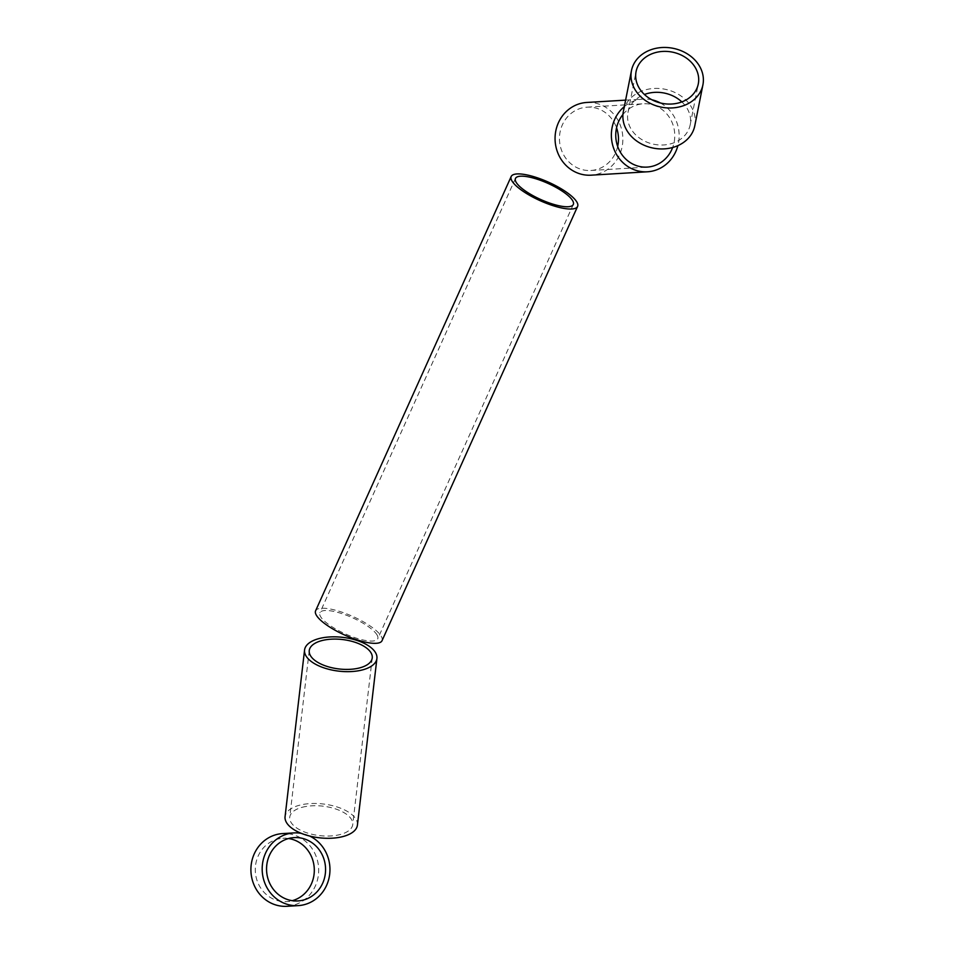 <?xml version="1.0" encoding="UTF-8"?>
<svg xmlns="http://www.w3.org/2000/svg" width="954" height="954" viewBox="0 0 954 954"><rect width="100%" height="100%" fill="white"/><g stroke="black" fill="none" stroke-linecap="round" stroke-linejoin="round"><path stroke-width="0.72" stroke-dasharray="4.77 3.58" d="M357.416 825.115A36.419 17.017 6.7 0 0 340.471 808.145A36.419 17.017 6.7 0 0 303.67 804.329A36.419 17.017 6.7 0 0 285.067 816.648M305.948 806.464A31.709 14.811 6.7 0 0 289.754 817.196A31.709 14.811 6.7 0 0 304.505 831.983A31.709 14.811 6.7 0 0 336.547 835.299A31.709 14.811 6.7 0 0 352.741 824.566A31.709 14.811 6.7 0 0 337.99 809.791A31.709 14.811 6.7 0 0 305.948 806.464M382.017 640.73A36.419 10.148 24.2 0 0 381.314 636.437A36.419 10.148 24.2 0 0 346.862 613.959A36.419 10.148 24.2 0 0 315.595 610.822M377.104 635.054A31.709 8.836 24.2 0 0 347.113 615.497A31.709 8.836 24.2 0 0 319.9 612.754A31.709 8.836 24.2 0 0 320.52 616.511A31.709 8.836 24.2 0 0 350.512 636.068A31.709 8.836 24.2 0 0 377.724 638.798A31.709 8.836 24.2 0 0 377.104 635.054M586.782 102.46A36.419 33.891 -93.4 0 1 620.66 126.19A36.419 33.891 -93.4 0 1 591.146 175.178M660.311 102.949A36.419 33.891 -93.4 0 1 676.958 122.816A36.419 33.891 -93.4 0 1 677.889 145.628M622.95 114.48A31.709 29.502 -93.4 0 1 643.366 103.783A31.709 29.502 -93.4 0 1 672.856 124.449A31.709 29.502 -93.4 0 1 672.653 147.5M617.667 146.439A31.709 29.502 -93.4 0 1 590.86 170.48A31.709 29.502 -93.4 0 1 561.369 149.814A31.709 29.502 -93.4 0 1 587.068 107.17A31.709 29.502 -93.4 0 1 616.558 127.824M624.333 106.598A36.419 33.891 -93.4 0 1 643.079 99.085A36.419 33.891 -93.4 0 1 651.999 99.812M623.344 111.582A36.419 30.015 -168.8 0 1 641.577 91.155A36.419 30.015 -168.8 0 1 679.94 95.281A36.419 30.015 -168.8 0 1 694.798 125.749M681.848 101.911A31.709 26.128 -168.8 0 1 690.183 124.831A31.709 26.128 -168.8 0 1 674.299 142.623A31.709 26.128 -168.8 0 1 640.909 139.022A31.709 26.128 -168.8 0 1 627.971 112.5A31.709 26.128 -168.8 0 1 643.843 94.708A31.709 26.128 -168.8 0 1 644.415 94.482M286.975 906.3A36.419 33.891 86.6 0 0 316.489 857.312A36.419 33.891 86.6 0 0 282.611 833.581M288.561 838.53A31.709 29.502 86.6 0 0 282.897 838.292A31.709 29.502 86.6 0 0 257.198 880.936A31.709 29.502 86.6 0 0 286.701 901.602A31.709 29.502 86.6 0 0 292.294 900.671M309.656 836.038A36.419 33.891 86.6 0 0 301.273 833.331M309.251 650.568L289.754 817.196M372.239 657.938L352.741 824.566M515.47 178.446L319.9 612.754M573.306 204.49L377.724 638.798M587.068 107.17L643.366 103.783M590.86 170.48L647.158 167.093M625.621 100.134L643.079 99.085M627.971 112.5L636.079 71.562M690.183 124.831L698.292 83.892M294.166 837.612L282.897 838.292M297.97 900.922L286.701 901.602"/><path stroke-width="1.43" d="M358.31 670.805A36.419 17.017 6.7 0 0 376.913 658.487A36.419 17.017 6.7 0 0 359.968 641.505A36.419 17.017 6.7 0 0 323.167 637.689A36.419 17.017 6.7 0 0 304.564 650.02A36.419 17.017 6.7 0 0 321.51 666.989A36.419 17.017 6.7 0 0 358.31 670.805M304.564 650.02L285.067 816.648A36.419 17.017 6.7 0 0 302.013 833.629A36.419 17.017 6.7 0 0 338.813 837.445A36.419 17.017 6.7 0 0 357.416 825.115L376.913 658.487M325.445 639.836A31.709 14.811 6.7 0 0 309.251 650.568A31.709 14.811 6.7 0 0 324.002 665.343A31.709 14.811 6.7 0 0 356.045 668.671A31.709 14.811 6.7 0 0 372.239 657.938A31.709 14.811 6.7 0 0 357.488 643.151A31.709 14.811 6.7 0 0 325.445 639.836M511.893 180.819A36.419 10.148 24.2 0 0 546.344 203.285A36.419 10.148 24.2 0 0 577.599 206.422A36.419 10.148 24.2 0 0 576.896 202.117A36.419 10.148 24.2 0 0 542.444 179.65A36.419 10.148 24.2 0 0 511.177 176.514A36.419 10.148 24.2 0 0 511.893 180.819M511.177 176.514L315.595 610.822A36.419 10.148 24.2 0 0 316.311 615.127A36.419 10.148 24.2 0 0 350.762 637.594A36.419 10.148 24.2 0 0 382.017 640.73L577.599 206.422M572.686 200.745A31.709 8.836 24.2 0 0 542.695 181.177A31.709 8.836 24.2 0 0 515.47 178.446A31.709 8.836 24.2 0 0 516.09 182.19A31.709 8.836 24.2 0 0 546.082 201.759A31.709 8.836 24.2 0 0 573.306 204.49A31.709 8.836 24.2 0 0 572.686 200.745M677.889 145.628A36.419 33.891 -93.4 0 1 647.444 171.792L591.146 175.178A36.419 33.891 -93.4 0 1 557.267 151.447A36.419 33.891 -93.4 0 1 586.782 102.46L625.621 100.134M647.444 171.792A36.419 33.891 -93.4 0 1 613.565 148.061A36.419 33.891 -93.4 0 1 624.333 106.598M672.653 147.5A31.709 29.502 -93.4 0 1 647.158 167.093A31.709 29.502 -93.4 0 1 617.667 146.427A31.709 29.502 -93.4 0 1 622.95 114.48M616.558 127.824L616.558 127.824A31.709 29.502 -93.4 0 1 617.667 146.439M651.999 99.812A36.419 33.891 -93.4 0 1 660.311 102.949M702.919 84.811L694.798 125.749A36.419 30.015 -168.8 0 1 676.565 146.189A36.419 30.015 -168.8 0 1 638.214 142.051A36.419 30.015 -168.8 0 1 623.344 111.582L631.465 70.644A36.419 30.015 -168.8 0 1 649.698 50.204A36.419 30.015 -168.8 0 1 688.049 54.342A36.419 30.015 -168.8 0 1 702.919 84.811A36.419 30.015 -168.8 0 1 684.686 105.238A36.419 30.015 -168.8 0 1 646.323 101.112A36.419 30.015 -168.8 0 1 631.465 70.644M682.42 101.684A31.709 26.128 -168.8 0 1 649.03 98.083A31.709 26.128 -168.8 0 1 636.079 71.562A31.709 26.128 -168.8 0 1 651.964 53.77A31.709 26.128 -168.8 0 1 685.354 57.371A31.709 26.128 -168.8 0 1 698.292 83.892A31.709 26.128 -168.8 0 1 682.42 101.684M644.415 94.482A31.709 26.128 -168.8 0 1 681.848 101.911M301.273 833.331A36.419 33.891 86.6 0 0 293.88 832.914A36.419 33.891 86.6 0 0 264.377 881.89A36.419 33.891 86.6 0 0 298.256 905.62A36.419 33.891 86.6 0 0 327.759 856.644A36.419 33.891 86.6 0 0 309.656 836.038M293.88 832.914L282.611 833.581A36.419 33.891 86.6 0 0 253.108 882.569A36.419 33.891 86.6 0 0 286.975 906.3L298.256 905.62M292.294 900.671A31.709 29.502 86.6 0 0 312.387 858.946A31.709 29.502 86.6 0 0 288.561 838.53M323.656 858.278A31.709 29.502 86.6 0 0 294.166 837.612A31.709 29.502 86.6 0 0 268.468 880.256A31.709 29.502 86.6 0 0 297.97 900.922A31.709 29.502 86.6 0 0 323.656 858.278"/></g></svg>
